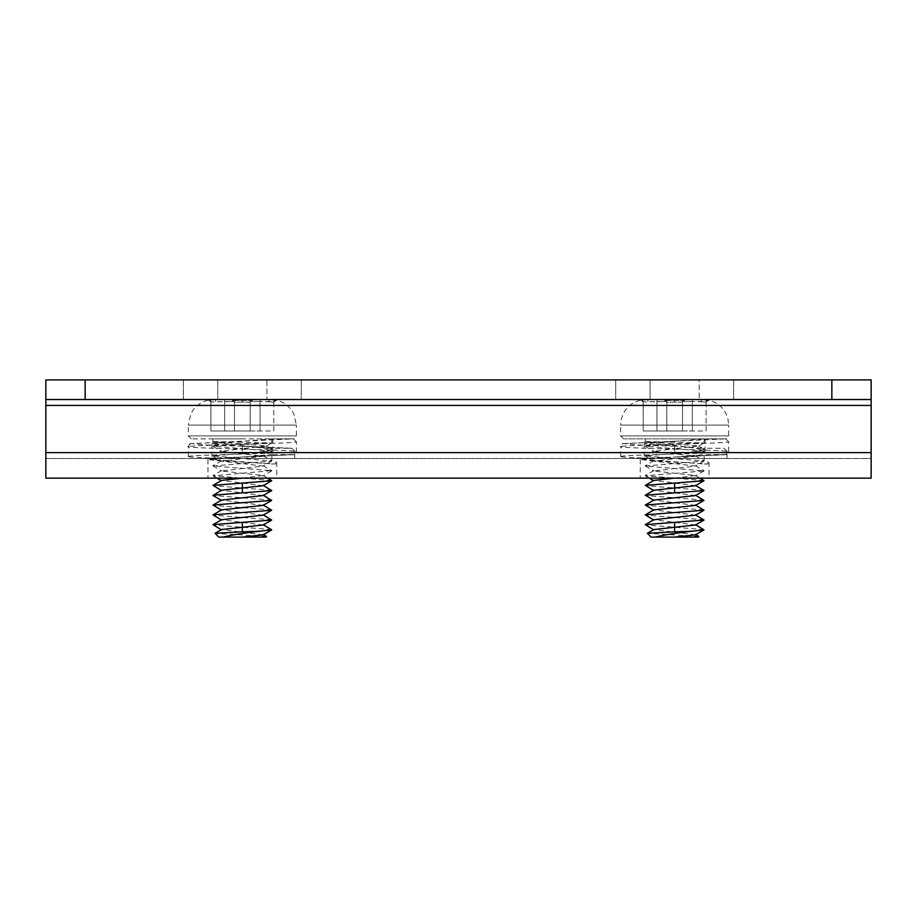 <?xml version="1.0" encoding="UTF-8"?>
<svg xmlns="http://www.w3.org/2000/svg" width="917" height="917" viewBox="0 0 917 917"><rect width="100%" height="100%" fill="white"/><g stroke="black" fill="none" stroke-linecap="round" stroke-linejoin="round"><path stroke-width="0.69" stroke-dasharray="4.58 3.44" d="M266.916 379.902L183.4 379.902L266.916 379.902L266.916 399.548L301.303 399.548L183.4 399.548L301.303 399.548L266.916 399.548L266.916 379.902M871.15 405.44L871.15 379.902L45.85 379.902L871.15 379.902L871.15 478.147L871.15 458.5L45.85 458.5L871.15 458.5L871.15 405.44L871.15 478.147L45.85 478.147L45.85 405.44L45.85 452.608L45.85 405.44L871.15 405.44L45.85 405.44L871.15 405.44L871.15 379.902L871.15 399.548L45.85 399.548L85.155 399.548L85.155 379.902M699.212 379.902L615.697 379.902L733.6 379.902L699.212 379.902L699.212 399.548L733.6 399.548L615.697 399.548L733.6 399.548L699.212 399.548L699.212 379.902M85.155 399.548L871.15 399.548L45.85 399.548L45.85 379.902L45.85 405.44M45.85 452.608L45.85 478.147L45.85 452.608L871.15 452.608M726.986 458.5L726.986 451.233C714.068 449.662 609.346 448.081 621.05 446.51L620.614 456.528L621.348 458.5L726.986 458.5L707.958 458.5L709.036 458.5L709.036 478.147L640.261 478.147L709.036 478.147M657.993 458.5C631.813 457.778 619.491 457.056 621.027 456.334A2.946 2.923 76.2 0 0 621.978 458.5L709.036 458.5M294.689 458.5L294.689 451.233C281.771 449.662 177.05 448.081 188.742 446.51L188.317 456.528L189.051 458.5L294.689 458.5L275.662 458.5L276.739 458.5L276.739 478.147L207.964 478.147L276.739 478.147M225.697 458.5C199.505 457.778 187.183 457.056 188.73 456.334A2.946 2.923 76.2 0 0 189.681 458.5L276.739 458.5M45.85 399.548L45.85 379.902L871.15 379.902L871.15 399.548M650.084 399.548L615.697 399.548L650.084 399.548L650.084 379.902L650.084 399.548M214.532 458.5L207.964 459.486L218.04 460.712L275.662 464.002L275.662 458.5M207.964 459.486L207.964 478.147M294.689 451.233L291.835 448.287L271.856 448.287L271.856 464.002L275.662 464.002M242.363 446.224L204.044 444.894L191.653 443.564L293.44 438.853L191.263 438.853L293.44 438.853L272.808 438.853L211.896 443.759L242.352 446.224L292.168 448.298L242.363 446.224L271.856 448.287M272.808 438.853L272.808 454.568L211.896 459.486L271.856 464.002M272.808 454.568L293.44 454.568L296.386 451.623L296.386 441.799C299.848 443.37 193.567 444.94 188.742 446.51A2.946 2.923 76.4 0 1 190.977 443.645L242.34 441.306M188.317 456.528L188.73 456.334C193.43 454.763 299.848 453.193 296.386 451.623C295.308 454.213 294.403 455.245 293.681 454.694L242.352 457.021L293.44 454.568M276.258 400.488L269.094 399.548L269.094 401.52L260.038 401.52L273.816 401.944L276.109 400.442L269.094 399.548L252.175 399.548L252.324 400.488L252.175 399.548L269.094 399.548L269.094 401.52L273.793 402.242L276.166 400.11L273.793 402.036A1.96 1.96 0 0 1 276.166 400.11L269.094 399.548L276.166 400.11C284.213 402.013 290.116 406.655 293.876 414.037L296.386 425.098L242.352 425.098L296.386 425.098L296.386 435.907L188.317 435.907L296.386 435.907L293.44 438.853L296.386 441.799M646.829 458.5L640.261 459.486L650.348 460.712L707.958 464.002L707.958 458.5M640.261 459.486L640.261 478.147M726.986 451.233L724.132 448.287L704.153 448.287L704.153 464.002L707.958 464.002M674.66 446.224L636.341 444.894L623.961 443.564A2.946 2.923 76.4 0 0 623.273 443.645L623.273 443.645A2.946 2.923 76.4 0 0 621.05 446.51C625.864 444.94 732.156 443.37 728.683 441.799L728.683 451.623L725.737 454.568L705.104 454.568L644.192 459.486L704.153 464.002M620.614 456.528L621.027 456.334C625.738 454.763 732.144 453.193 728.683 451.623C727.605 454.213 726.7 455.245 725.977 454.694L674.648 457.021L725.737 454.568M623.961 443.564L725.737 438.853L623.56 438.853L725.737 438.853L705.104 438.853L644.192 443.759L704.153 448.287M708.566 400.488L701.39 399.548L701.39 401.52L692.335 401.52L706.113 401.944L708.417 400.442L701.39 399.548L684.472 399.548L684.621 400.488L684.472 399.548L701.39 399.548L701.39 401.52L706.09 402.242L708.463 400.11L706.09 402.036A1.96 1.96 0 0 1 708.463 400.11L701.39 399.548L708.463 400.11C716.521 402.013 722.424 406.655 726.172 414.037L728.029 419.333L728.683 425.098L674.648 425.098L728.683 425.098L728.683 435.907L620.614 435.907L728.683 435.907L725.737 438.853L728.683 441.799M705.104 438.853L705.104 454.568M706.09 402.242L706.09 430.99L692.335 430.99L706.09 430.99L706.09 402.242M684.621 400.488L674.648 400.11L684.621 400.488L682.512 401.944L684.621 400.488M692.335 399.548L684.472 399.548A1.96 1.96 0 0 0 682.512 401.52L682.512 430.99L666.785 430.99L692.335 430.99L682.512 430.99L682.512 402.242L674.648 402.036L666.785 402.242L666.785 430.99L643.207 430.99L666.785 430.99L666.785 401.52L666.785 430.99L666.785 402.242L674.648 402.036L682.512 402.242L682.512 430.99L682.512 401.52L692.335 401.52L692.335 430.99L692.335 401.52L682.512 401.52A1.96 1.96 0 0 1 684.472 399.548L692.335 399.548L692.335 401.52L692.335 399.548M664.676 400.488L674.648 400.064L674.648 402.036L674.648 400.064L664.676 400.488L666.785 401.944L664.676 400.488L664.825 399.548A1.96 1.96 0 0 1 666.785 401.52L656.962 401.52L656.962 430.99L656.962 401.52L643.184 401.944L643.207 430.99L643.207 402.036L640.834 400.11L647.906 399.548L640.742 400.488L643.184 401.944L666.785 401.52A1.96 1.96 0 0 0 664.825 399.548L647.906 399.548L664.825 399.548L664.676 400.488L684.128 400.385L664.676 400.488M623.56 438.853L620.614 435.907L620.614 425.098L674.648 425.098L620.614 425.098L621.268 419.333L623.124 414.037C626.884 406.655 632.787 402.013 640.834 400.11L640.742 400.488M684.472 399.548A1.96 1.96 0 0 0 682.512 401.52A1.96 1.96 0 0 1 684.472 399.548A1.96 1.96 0 0 0 682.512 401.52A1.96 1.96 0 0 1 684.472 399.548A1.96 1.96 0 0 0 682.512 401.52M640.834 400.11A1.96 1.96 0 0 1 643.207 402.036L640.834 400.11M656.962 399.548L647.906 399.548L664.825 399.548L656.962 399.548L656.962 401.52L656.962 399.548M664.825 399.548A1.96 1.96 0 0 1 666.785 401.52A1.96 1.96 0 0 0 664.825 399.548A1.96 1.96 0 0 1 666.785 401.52A1.96 1.96 0 0 0 664.825 399.548M674.648 438.853L704.13 438.853L674.648 438.853M674.648 442.235L645.499 441.535C649.03 442.785 658.75 444.046 674.648 445.295L704.13 449.445L695.487 451.519L674.648 453.583L674.648 448.677L645.178 446.224L674.648 443.759L704.13 442.991L674.648 442.235M704.004 480.462L645.293 475.831L704.004 470.925L645.293 466.008L704.004 461.102L645.293 455.898L704.13 451.13L674.648 448.677L698.479 445.926L645.499 441.535M674.648 478.147L695.441 475.487L653.855 470.983L695.441 466.065L653.855 461.159L695.441 456.242L653.855 451.336L674.648 448.677L674.648 443.759M695.441 485.723L653.855 480.405M704.004 490.286L645.293 485.666M704.004 519.767L645.293 515.136M704.004 509.944L645.293 505.313M704.004 500.109L645.304 495.489M695.441 525.017L653.855 519.71M695.441 515.194L653.855 509.875M695.441 505.37L653.855 500.052M695.441 495.547L653.855 490.228M704.004 529.59L645.304 524.96M695.441 534.84L653.855 529.533M698.788 536.388L647.356 533.385M651.07 537.098L698.227 537.098M273.793 402.242L273.793 430.99L260.038 430.99L273.793 430.99L273.793 402.242M252.324 400.488L242.352 400.11L252.324 400.488L250.215 401.944L252.324 400.488M260.038 399.548L252.175 399.548A1.96 1.96 0 0 0 250.215 401.52L250.215 430.99L234.488 430.99L260.038 430.99L250.215 430.99L250.215 402.242L242.352 402.036L234.488 402.242L234.488 430.99L210.91 430.99L234.488 430.99L234.488 401.52L234.488 430.99L234.488 402.242L242.352 402.036L250.215 402.242L250.215 430.99L250.215 401.52L260.038 401.52L260.038 430.99L260.038 401.52L250.215 401.52A1.96 1.96 0 0 1 252.175 399.548L260.038 399.548L260.038 401.52L260.038 399.548M232.379 400.488L242.352 400.064L242.352 402.036L242.352 400.064L232.379 400.488L234.488 401.944L232.379 400.488L232.528 399.548A1.96 1.96 0 0 1 234.488 401.52L224.665 401.52L224.665 430.99L224.665 401.52L210.887 401.944L210.91 430.99L210.91 402.036L208.537 400.11L215.61 399.548L208.434 400.488L210.887 401.944L234.488 401.52A1.96 1.96 0 0 0 232.528 399.548L215.61 399.548L232.528 399.548L232.379 400.488L251.831 400.385L232.379 400.488M191.263 438.853L188.317 435.907L188.317 425.098L242.352 425.098L188.317 425.098L190.828 414.037C194.576 406.655 200.479 402.013 208.537 400.11L208.434 400.488M252.175 399.548A1.96 1.96 0 0 0 250.215 401.52A1.96 1.96 0 0 1 252.175 399.548A1.96 1.96 0 0 0 250.215 401.52A1.96 1.96 0 0 1 252.175 399.548A1.96 1.96 0 0 0 250.215 401.52M208.537 400.11A1.96 1.96 0 0 1 210.91 402.036L208.537 400.11M224.665 399.548L215.61 399.548L232.528 399.548L224.665 399.548L224.665 401.52L224.665 399.548M232.528 399.548A1.96 1.96 0 0 1 234.488 401.52A1.96 1.96 0 0 0 232.528 399.548A1.96 1.96 0 0 1 234.488 401.52A1.96 1.96 0 0 0 232.528 399.548M242.352 438.853L212.87 438.853L242.352 438.853M242.352 442.235L213.202 441.535C216.733 442.785 226.453 444.046 242.352 445.295L271.822 449.445L263.19 451.519L242.352 453.583L242.352 448.677L212.87 446.224L242.352 443.759L271.81 443.014L242.352 442.235M271.696 480.462L212.996 475.831L271.707 470.639L212.996 466.008L271.707 461.102L212.996 455.898L271.822 451.13L242.352 448.677L266.171 445.926L213.202 441.535M242.352 478.147L263.145 475.487L221.559 470.983L263.145 466.065L221.559 461.159L263.145 456.242L221.559 451.336L242.352 448.677L242.352 443.759M263.145 485.723L221.559 480.405M271.707 490.286L212.996 485.666M271.696 519.767L212.996 515.136M271.707 509.944L212.996 505.313M271.707 500.109L212.996 495.489M263.145 525.017L221.559 519.71M263.145 515.194L221.559 509.875M263.145 505.37L221.559 500.052M263.145 495.547L221.559 490.228M271.707 529.59L212.996 524.96M263.145 534.84L221.559 529.533M266.492 536.388L215.059 533.385M218.773 537.098L265.93 537.098M831.845 399.548L831.845 379.902M217.787 379.902L217.787 399.548L217.787 379.902M201.018 458.5L242.34 457.021M191.653 443.564A2.946 2.923 76.4 0 0 190.977 443.645C190.3 443.094 189.406 444.115 188.317 446.717M633.315 458.5L674.637 457.021M674.625 441.306L623.273 443.645C622.597 443.094 621.715 444.115 620.614 446.717M647.906 399.548L647.906 401.52L647.906 399.548L640.891 400.442L647.906 399.548M215.61 399.548L215.61 401.52L215.61 399.548L208.583 400.442L215.61 399.548M301.303 379.902L301.303 399.548L301.303 379.902M183.4 379.902L183.4 399.548L183.4 379.902M733.6 379.902L733.6 399.548L733.6 379.902M615.697 379.902L615.697 399.548L615.697 379.902M211.896 443.759L211.896 459.486M644.192 443.759L644.192 459.486M645.178 438.853L645.178 446.224M704.13 438.853L704.13 442.991M698.467 446.27L704.118 443.003M703.786 449.043L698.479 445.926M704.13 449.445L704.13 451.13M645.304 475.831L649.282 478.147M704.004 470.925L695.441 475.9M645.293 466.008L653.855 470.983M704.004 461.102L695.441 466.065M645.304 456.185L653.855 461.159M704.004 451.279L695.441 456.242M645.293 446.361L653.855 451.336M695.441 475.487L700.015 478.147M653.855 470.581L645.304 475.556M695.441 465.664L704.004 470.639M653.855 460.758L645.304 465.721M695.441 455.841L704.004 460.815M653.855 450.935L645.293 455.898M212.87 438.853L212.87 446.224M271.822 438.853L271.822 442.991M266.171 446.27L271.81 443.003M271.489 449.043L266.171 445.926M271.822 449.445L271.822 451.13M212.996 475.831L216.985 478.147M271.696 470.925L263.145 475.9M212.996 466.008L221.559 470.983M271.696 461.102L263.145 466.065M212.996 456.185L221.559 461.159M271.707 451.279L263.145 456.242M212.996 446.361L221.559 451.336M263.145 475.487L267.718 478.147M221.559 470.581L212.996 475.556M263.145 465.664L271.707 470.639M221.559 460.758L212.996 465.721M263.145 455.841L271.696 460.815M221.559 450.935L212.996 455.898"/><path stroke-width="1.38" d="M45.85 478.147L871.15 478.147L871.15 405.44L45.85 405.44L45.85 478.147M45.85 405.44L45.85 399.548L871.15 399.548L871.15 405.44M45.85 399.548L45.85 379.902L871.15 379.902L871.15 399.548M653.855 500.453L645.293 495.203L653.855 490.228L695.441 485.723L704.004 480.749L700.015 478.147M653.855 490.629L645.304 485.38L653.855 480.405L674.648 478.147M645.304 485.38L704.004 480.749M695.441 485.322L704.004 490.572L674.648 492.887L674.648 483.064M653.855 529.934L645.304 524.673L704.004 520.054L695.441 514.792M653.855 520.111L645.293 514.85L704.004 510.23L695.441 504.969M653.855 510.276L645.304 505.026L704.004 500.395L695.441 495.146M645.293 495.203L674.648 492.887M694.031 537.098L698.834 536.502L698.227 537.098L651.07 537.098L647.391 533.293L653.855 529.533L695.441 525.017L704.004 520.054M645.293 524.673L653.855 519.71L695.441 515.194L704.004 510.23M653.855 509.875L695.441 505.37L704.004 500.395M645.304 505.026L653.855 500.052L695.441 495.547L704.004 490.572M674.648 537.098L695.441 534.84L704.004 529.877L691.98 531.207C675.565 533.121 663.335 535.081 655.265 537.098M695.441 524.616L704.004 529.877M691.98 531.207L674.648 531.826L674.648 522.358M698.834 536.502L695.441 534.439M647.391 533.293L674.648 531.826M221.559 500.453L212.996 495.489L221.559 490.228L263.145 485.723L271.707 480.749L267.718 478.147M221.559 490.629L212.996 485.38L221.559 480.405L242.352 478.147M212.996 485.38L271.707 480.749M263.145 485.322L271.696 490.572L242.352 492.887L242.352 483.064M221.559 529.934L212.996 524.673L271.707 520.054L263.145 514.792M221.559 520.111L212.996 514.85L271.696 510.23L263.145 504.969M221.559 510.276L212.996 505.026L271.707 500.395L263.145 495.146M212.996 495.203L242.352 492.887M261.735 537.098L266.526 536.502L265.93 537.098L218.773 537.098L215.094 533.293L221.559 529.533L263.145 525.017L271.707 520.054M212.996 524.673L221.559 519.71L263.145 515.194L271.696 510.23M221.559 509.875L263.145 505.37L271.696 500.395M212.996 505.026L221.559 500.052L263.145 495.547L271.707 490.572M242.352 537.098L263.145 534.84L271.696 529.877L259.671 531.207C243.269 533.121 231.038 535.081 222.969 537.098M263.145 524.616L271.707 529.877M259.671 531.207L242.352 531.826L242.352 522.358M266.526 536.502L263.145 534.439M215.094 533.293L242.352 531.826M45.85 452.608L871.15 452.608M831.845 399.548L831.845 379.902M85.155 399.548L85.155 379.902M649.282 478.147L653.512 480.611M653.855 509.886L645.304 514.85M216.985 478.147L221.215 480.611M221.559 509.886L212.996 514.85"/></g></svg>
